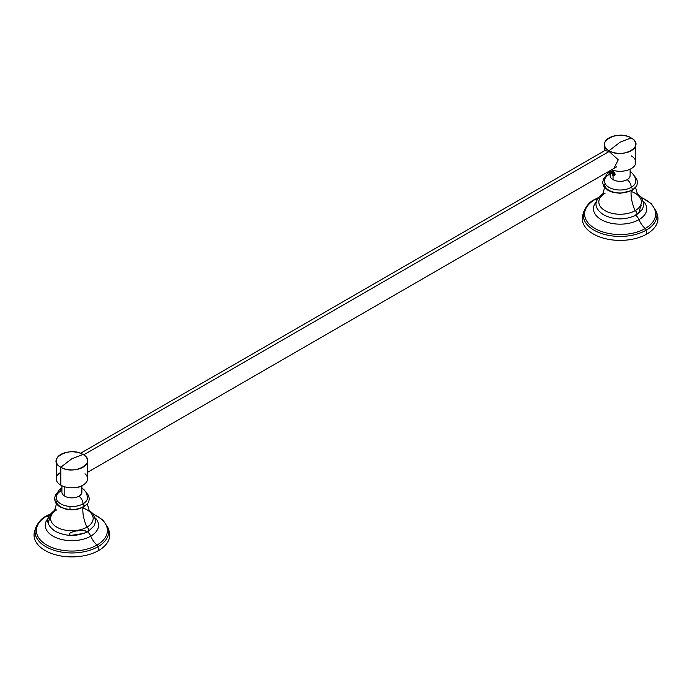 <?xml version="1.0" encoding="UTF-8"?>
<svg xmlns="http://www.w3.org/2000/svg" width="692" height="692" viewBox="0 0 692 692"><rect width="100%" height="100%" fill="white"/><g stroke="black" fill="none" stroke-linecap="round" stroke-linejoin="round"><path stroke-width="1.04" d="M609.142 151.47L83.637 454.86L609.142 151.47M60.801 467.256L71.89 458.709L82.971 454.454C97.961 462.317 74.416 475.906 60.801 467.256A15.674 9.048 0 0 0 77.885 469.219A15.674 9.048 0 0 0 87.564 460.855A15.674 9.048 0 0 0 82.971 454.454L71.89 458.709L60.801 467.256C45.819 459.393 69.356 445.804 82.971 454.454A15.674 9.048 0 0 0 65.887 452.49A15.674 9.048 0 0 0 56.208 460.855A15.674 9.048 0 0 0 60.801 467.256L60.801 485.144L60.801 467.256M87.564 460.855L87.564 478.752A15.674 9.048 180 0 1 77.885 487.107A15.674 9.048 180 0 1 60.801 485.144A15.674 9.048 0 0 0 81.777 485.767A15.674 9.048 0 0 0 85.004 473.786M60.801 472.351A15.674 9.048 0 0 0 60.801 485.144A15.674 9.048 180 0 1 56.208 478.752L56.208 460.855M81.881 485.715L81.881 492.099A9.999 5.77 180 0 1 75.713 497.427A9.999 5.77 180 0 1 64.814 496.181L64.814 486.822L64.814 496.181A9.999 5.77 180 0 1 61.891 492.099L61.891 485.715M78.957 488.016L78.957 486.822M84.623 505.731A15.674 9.048 180 0 1 83.879 506.284A15.674 9.048 180 0 0 84.623 505.731M69.987 509.442A15.674 9.048 180 0 0 82.971 506.855A1.825 1.055 -120 0 0 83.879 506.951L83.879 504.831A1.825 1.055 -120 0 0 82.971 503.88A6.401 3.694 -120 0 0 78.931 496.19A6.401 3.694 60 0 1 82.971 503.88A1.825 1.055 60 0 1 83.879 504.831L83.879 506.951L83.879 504.831M61.891 488.145A6.401 3.694 -120 0 0 60.801 491.078A15.674 9.048 0 0 0 60.801 503.88A15.674 9.048 0 0 0 82.971 503.88A15.674 9.048 180 0 1 66.043 505.878A15.674 9.048 180 0 1 56.216 497.669C56.805 492.695 58.768 489.469 62.124 487.99M81.881 488.128L84.113 489.789L86.552 493.024L87.564 497.669A15.674 9.048 180 0 1 82.971 503.88M86.933 531.344A2.56 1.479 -120 0 0 88.213 531.473A2.56 1.479 -120 0 0 88.602 529.423A2.56 1.479 -120 0 0 86.933 527.166A21.279 12.283 0 0 0 82.876 507.963M56.839 509.796A21.279 12.283 0 0 0 56.839 527.166A21.279 12.283 0 0 0 86.933 527.166A31.996 18.468 60 0 1 82.919 507.461A31.996 18.468 -120 0 0 86.933 527.166A21.279 12.283 0 0 0 90.358 512.383L89.38 511.094L87.365 504.122M56.407 504.122L54.4 511.094L53.422 512.383A21.279 12.283 0 0 0 58.967 528.238A21.279 12.283 0 0 0 86.933 527.166A2.56 1.479 60 0 1 88.602 529.423A2.56 1.479 60 0 1 88.213 531.473L94.371 525.583L95.721 520.583L93.23 513.853L88.784 510.013M69.503 509.398A15.674 9.048 180 0 1 56.26 501.198M52.808 513.04L50.585 515.246L48.267 522.59M77.677 530.885C80.506 529.838 89.925 530.063 84.035 533.385L71.224 535.383C65.195 533.887 74.805 530.703 77.677 530.885M55.04 499.001L55.04 501.12M69.987 509.753L69.987 507.634M108.575 529.726A37.835 21.841 180 0 1 98.636 550.512A37.835 21.841 180 0 1 53.215 554.067A37.835 21.841 180 0 1 35.206 529.726M97.935 546.723A36.84 21.27 0 0 0 108.194 528.082A36.84 21.27 180 0 1 97.935 546.723A1.886 1.09 -120 0 0 96.992 545.045A35.5 20.492 0 0 0 93.593 514.338A35.5 20.492 0 0 1 96.992 545.045A15.388 8.884 60 0 1 90.73 536.17A15.388 8.884 -120 0 0 96.992 545.045A1.886 1.09 60 0 1 97.935 546.723A36.84 21.27 180 0 1 54.945 550.572A36.84 21.27 180 0 1 35.577 528.082A36.84 21.27 0 0 0 54.945 550.572A36.84 21.27 0 0 0 97.935 546.723L98.636 550.512L97.935 546.723M93.359 514.018L102.996 520.073L108.194 528.082L109.172 531.369A37.835 21.841 180 0 1 98.636 550.512A37.835 21.841 180 0 1 54.495 554.465A37.835 21.841 180 0 1 34.6 531.369L35.577 528.082C38.337 522.002 41.875 518.014 46.191 516.12A1.886 1.09 60 0 1 46.788 516.059A1.886 1.09 -120 0 0 46.191 516.12L50.412 514.018M50.179 514.338A35.5 20.492 0 0 0 46.788 516.059A15.388 8.884 -120 0 0 49.002 516.336A15.388 8.884 60 0 1 46.788 516.059A35.5 20.492 0 0 0 46.788 545.045A35.5 20.492 0 0 0 96.992 545.045A35.5 20.492 0 0 1 46.788 545.045A35.5 20.492 0 0 1 46.788 516.059A35.5 20.492 0 0 1 50.179 514.338M95.384 518.031L95.539 518.196A26.651 15.388 180 0 1 90.73 536.17A7.102 4.1 -120 0 0 87.564 531.837A7.102 4.1 60 0 1 90.73 536.17A26.651 15.388 180 0 1 56.139 537.701A26.651 15.388 180 0 1 48.241 518.196A26.651 15.388 180 0 1 48.388 518.031L48.388 518.04M95.539 518.196A26.651 15.388 180 0 1 90.73 536.17A26.651 15.388 180 0 1 56.139 537.701A26.651 15.388 180 0 1 48.241 518.196M613.916 168.424L618.259 159.809L609.029 151.401L609.029 150.735A15.674 9.048 0 0 0 626.113 152.698A15.674 9.048 0 0 0 635.792 144.334A15.674 9.048 0 0 0 631.199 137.942C646.181 145.796 622.644 159.394 609.029 150.735L620.11 142.197L631.199 137.942L620.11 142.197L609.029 150.735C594.039 142.881 617.584 129.283 631.199 137.942A15.674 9.048 0 0 0 614.115 135.978A15.674 9.048 0 0 0 604.436 144.334A15.674 9.048 0 0 0 609.029 150.735L609.029 151.401L604.825 150.579M635.792 144.334L635.792 162.231A15.674 9.048 180 0 1 627.566 170.197A15.674 9.048 180 0 1 611.52 169.799A15.674 9.048 0 0 0 632.28 167.94A15.674 9.048 0 0 0 631.199 155.83M630.109 169.203L630.109 175.578A9.999 5.77 180 0 1 623.942 180.915A9.999 5.77 180 0 1 613.043 179.66L613.043 176.002C615.776 175.604 615.776 173.951 613.043 171.045L613.043 170.31L613.043 171.045L611.486 171.538L611.391 172.247L613.043 176.002L613.043 179.66A9.999 5.77 180 0 1 610.119 175.578L610.119 170.613M612.818 171.633A9.999 5.77 180 0 1 613.328 171.339M614.548 174.86L615.188 174.505L612.195 171.763A2.18 1.254 60 0 1 612.974 171.184L611.451 172.922L613.043 176.002L615.197 174.47L613.043 171.045M613.328 171.227L614.755 174.323L613.328 171.227L611.451 172.922L612.524 170.82L611.391 172.247L611.486 171.538A2.716 1.566 60 0 1 611.91 171.036A2.716 1.566 60 0 1 612.654 170.933L613.294 171.184M614.176 175.465L612.091 172.1L614.176 175.465M612.93 171.184L614.063 174.713L615.127 174.825M615.188 174.401L612.195 171.763L612.593 171.27M615.101 174.842L614.15 174.661L612.991 171.184M613.899 174.592L612.731 172.533L613.899 174.592M613.51 171.365L615.188 174.427L613.501 171.365M612.801 171.737L614.496 174.842M604.488 184.686A15.674 9.048 180 0 0 614.712 192.437A15.674 9.048 180 0 0 631.199 190.343A1.825 1.055 -120 0 0 632.107 190.438L632.107 188.31A1.825 1.055 -120 0 0 631.199 187.359A6.401 3.694 -120 0 0 627.16 179.678A6.401 3.694 60 0 1 631.199 187.359A1.825 1.055 60 0 1 632.107 188.31L632.107 190.438L636.666 186.053L637.617 182.394L636.597 178.735L634.711 176.382M614.271 172.567A15.674 9.048 0 0 0 613.839 172.671A15.674 9.048 180 0 1 614.271 172.567M613.64 172.723A15.674 9.048 0 0 0 613.051 172.879A15.674 9.048 180 0 1 613.64 172.723M610.119 171.633A6.401 3.694 -120 0 0 609.029 174.566A15.674 9.048 0 0 0 609.029 187.359A15.674 9.048 0 0 0 631.199 187.359A15.674 9.048 180 0 1 614.271 189.357A15.674 9.048 180 0 1 604.436 181.157C605.024 176.175 606.996 172.948 610.353 171.478M630.109 171.616L632.332 173.277L634.78 176.512L635.784 181.157A15.674 9.048 180 0 1 631.199 187.359M635.161 214.831A2.56 1.479 -120 0 0 636.441 214.961A2.56 1.479 -120 0 0 636.83 212.902A2.56 1.479 -120 0 0 635.161 210.653A21.279 12.283 0 0 0 631.104 191.45M605.067 193.276A21.279 12.283 0 0 0 605.067 210.653A21.279 12.283 0 0 0 635.161 210.653A31.996 18.468 60 0 1 631.139 190.949A31.996 18.468 -120 0 0 635.161 210.653A21.279 12.283 0 0 0 638.578 195.862L637.6 194.573L635.593 187.601M613.389 171.884A9.281 5.354 0 0 0 612.87 172.23M604.635 187.601L602.628 194.573L601.642 195.862A21.279 12.283 0 0 0 607.195 211.726A21.279 12.283 0 0 0 635.161 210.653A2.56 1.479 60 0 1 636.83 212.902A2.56 1.479 60 0 1 636.441 214.961L642.6 209.07L643.949 204.071L641.458 197.341L637.012 193.492M639.728 212.548C638.119 213.638 640.654 206.432 641.415 205.403M632.107 188.31L632.107 190.438L620.093 193.327L612.463 192.255L607.896 190.3L603.623 186.165L602.611 182.506L603.562 178.847L605.509 176.382M656.794 213.214A37.835 21.841 180 0 1 646.864 234A37.835 21.841 180 0 1 601.434 237.546A37.835 21.841 180 0 1 583.425 213.214M646.164 230.202A36.84 21.27 0 0 0 656.423 211.57A36.84 21.27 180 0 1 646.164 230.202A1.886 1.09 -120 0 0 645.212 228.533A35.5 20.492 0 0 0 641.821 197.817A35.5 20.492 0 0 1 645.212 228.533A15.388 8.884 60 0 1 638.958 219.658A15.388 8.884 -120 0 0 645.212 228.533A1.886 1.09 60 0 1 646.164 230.202A36.84 21.27 180 0 1 603.173 234.052A36.84 21.27 180 0 1 583.806 211.57A36.84 21.27 0 0 0 603.173 234.052A36.84 21.27 0 0 0 646.164 230.202L646.864 234L646.164 230.202M641.579 197.505L651.215 203.56L656.423 211.57L657.4 214.857A37.835 21.841 180 0 1 646.864 234A37.835 21.841 180 0 1 602.715 237.953A37.835 21.841 180 0 1 582.828 214.857L583.806 211.57C586.565 205.489 590.103 201.502 594.419 199.599A1.886 1.09 60 0 1 595.008 199.547A1.886 1.09 -120 0 0 594.419 199.599L598.641 197.505M598.407 197.817A35.5 20.492 0 0 0 595.008 199.547A15.388 8.884 -120 0 0 597.231 199.815A15.388 8.884 60 0 1 595.008 199.547A35.5 20.492 0 0 0 595.008 228.533A35.5 20.492 0 0 0 645.212 228.533A35.5 20.492 0 0 1 595.008 228.533A35.5 20.492 0 0 1 595.008 199.547A35.5 20.492 0 0 1 598.407 197.817M643.612 201.519L643.759 201.683A26.651 15.388 180 0 1 638.958 219.658A7.102 4.1 -120 0 0 635.784 215.316A7.102 4.1 60 0 1 638.958 219.658A26.651 15.388 180 0 1 604.367 221.189A26.651 15.388 180 0 1 596.461 201.683A26.651 15.388 180 0 1 596.616 201.519L596.616 201.519M643.759 201.683A26.651 15.388 180 0 1 638.958 219.658A26.651 15.388 180 0 1 604.367 221.189A26.651 15.388 180 0 1 596.461 201.683M614.409 173.657A5.795 3.348 180 0 1 614.323 173.242L614.228 172.092M605.716 150.069L80.506 453.295M616.624 166.858L87.564 472.307M83.888 506.942L88.438 502.565L89.389 498.915L88.377 495.256L86.491 492.894M83.879 506.951L77.296 509.321L71.864 509.84L66.493 509.329L59.737 506.855L56.199 503.863L54.383 498.941L55.377 495.29L57.289 492.894M55.559 509.667C45.248 517.019 45.144 524.225 55.256 531.292C66.164 536.698 77.149 536.758 88.213 531.473M604.436 150.804L604.436 144.334M603.787 193.155C593.476 200.498 593.373 207.704 603.476 214.771C614.392 220.177 625.378 220.246 636.441 214.961"/></g></svg>
